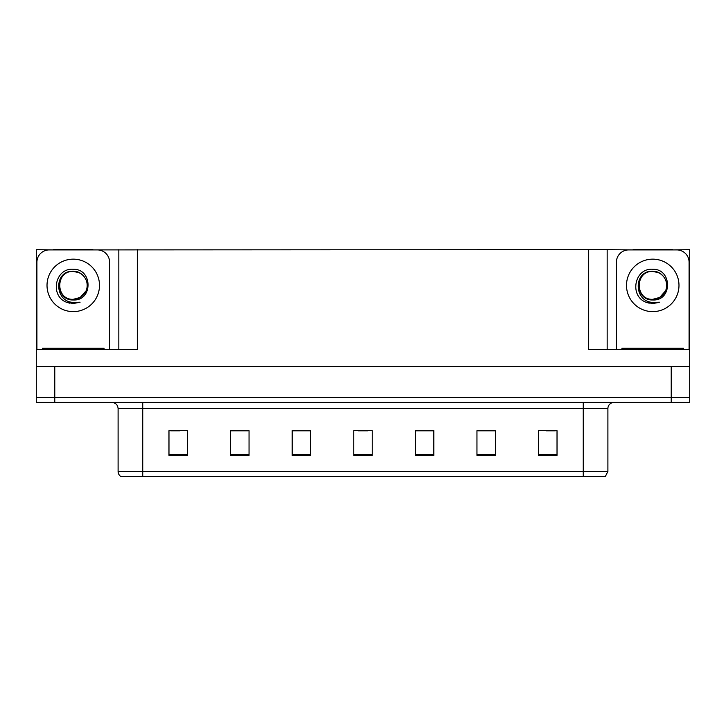 <?xml version="1.0" encoding="UTF-8"?>
<svg xmlns="http://www.w3.org/2000/svg" width="726" height="726" viewBox="0 0 726 726"><rect width="100%" height="100%" fill="white"/><g stroke="black" fill="none" stroke-linecap="round" stroke-linejoin="round"><path stroke-width="1.09" d="M92.964 249.907L588.686 249.662L588.686 349.451L689.7 349.451L689.7 366.694L36.3 366.694L36.3 397.494L54.777 397.494L36.3 397.494L36.3 402.422L54.777 402.422L54.777 397.494L671.223 397.494L54.777 397.494L54.777 366.694M53.542 249.907L36.3 249.662L36.3 349.451L137.314 349.451L137.314 249.662M36.3 349.451L36.3 366.694M54.777 402.422L689.7 402.422L689.7 397.494L671.223 397.494L689.7 397.494L689.7 366.694M672.457 249.907L689.7 249.662L689.7 349.451M118.837 249.662L118.837 349.451M588.686 249.662L607.163 249.662L607.163 349.451M607.163 249.662L633.036 249.907M672.457 249.662L633.036 249.662M53.542 249.662L92.964 249.662M607.898 471.41L605.439 476.338L583.259 476.338L583.259 471.41L607.898 471.41L607.898 408.584A6.162 6.162 0 0 1 614.06 402.422M583.259 476.338L120.561 476.338A6.162 6.162 0 0 1 118.102 471.41L118.102 408.584C117.73 404.836 115.679 402.785 111.94 402.422M557.023 455.329L557.023 430.69L538.547 430.69L538.547 455.329L557.023 455.329M495.431 455.329L495.431 430.69L476.955 430.69L476.955 455.329L495.431 455.329M433.83 455.329L433.83 430.69L415.354 430.69L415.354 455.329L433.83 455.329M187.453 455.329L187.453 430.69L168.976 430.69L168.976 455.329L187.453 455.329M249.045 455.329L249.045 430.69L230.569 430.69L230.569 455.329L249.045 455.329M310.646 455.329L310.646 430.69L292.17 430.69L292.17 455.329L310.646 455.329M372.238 455.329L372.238 430.69L353.762 430.69L353.762 455.329L372.238 455.329M572.052 476.338L153.948 476.338M494.878 430.817L487.055 430.817M477.817 430.817L495.431 430.817M546.061 430.817L555.299 430.817M307.198 430.817L299.375 430.817M230.569 430.817L248.183 430.817M238.945 430.817L231.122 430.817M170.701 430.817L179.939 430.817M426.625 430.817L418.802 430.817M358.381 430.817L367.619 430.817M310.646 430.817L292.17 430.817M433.83 430.817L415.354 430.817M73.253 299.312C79.207 299.076 83.472 296.253 86.076 290.827C90.206 282.078 82.864 270.98 73.253 271.188C53.443 270.499 54.323 301.952 73.253 302.37L80.087 302.207L73.253 303.541L66.474 302.225C49.622 295.981 54.976 267.812 73.253 269.264C92.792 268.693 93.119 301.072 73.253 299.983C55.067 300.6 54.958 270.626 73.253 271.46C55.294 270.598 55.294 300.183 73.253 299.312L80.214 297.442L86.076 290.827A13.921 13.921 0 0 0 78.517 272.504L73.253 271.47M36.917 349.451L36.917 262.231A12.315 12.315 0 0 1 49.232 249.907L97.275 249.907A12.315 12.315 0 0 1 109.599 262.231L109.599 349.451M66.538 302.252L69.732 303.196L66.538 302.252M73.253 303.541L80.087 302.207L73.253 303.541M652.747 299.312C658.691 299.076 662.956 296.253 665.56 290.827C669.69 282.078 662.348 270.98 652.747 271.188C632.927 270.499 633.807 301.952 652.747 302.37L659.571 302.207L652.747 303.541L645.958 302.225C629.106 295.981 634.47 267.812 652.747 269.264C672.285 268.693 672.603 301.072 652.747 299.983C634.551 300.6 634.442 270.626 652.747 271.46C634.787 270.598 634.787 300.183 652.747 299.312L659.707 297.442L665.56 290.827A13.921 13.921 0 0 0 658.001 272.504L652.747 271.47M616.401 349.451L616.401 262.231A12.315 12.315 0 0 1 628.725 249.907L676.768 249.907A12.315 12.315 0 0 1 689.083 262.231L689.083 349.451M646.022 302.252L649.216 303.196M652.747 303.541L659.027 302.424M42.462 349.451L42.462 348.217L104.054 348.217L104.054 349.451M621.946 349.451L621.946 348.217L683.538 348.217L683.538 349.451L683.538 348.217M671.223 366.694L671.223 402.422M583.259 402.422L583.259 408.584L118.102 408.584M607.898 408.584L583.259 408.584L583.259 471.41L142.741 471.41L142.741 476.338M118.102 471.41L142.741 471.41L142.741 402.422M372.238 454.476L353.762 454.476M310.646 454.476L292.17 454.476M249.045 454.476L230.569 454.476M187.453 454.476L168.976 454.476M433.83 454.476L415.354 454.476M495.431 454.476L476.955 454.476M557.023 454.476L538.547 454.476M73.253 259.155A26.236 26.236 0 0 1 99.498 285.391A26.236 26.236 0 0 1 73.253 311.626A26.236 26.236 0 0 1 47.018 285.391A26.236 26.236 0 0 1 73.253 259.155M86.076 290.827A13.921 13.921 0 0 0 78.517 272.504M652.747 259.155A26.236 26.236 0 0 1 678.982 285.391A26.236 26.236 0 0 1 652.747 311.626A26.236 26.236 0 0 1 626.502 285.391A26.236 26.236 0 0 1 652.747 259.155M665.56 290.827A13.921 13.921 0 0 0 658.001 272.504M45.538 348.217L45.538 349.451M100.978 348.217L100.978 349.451M625.022 348.217L625.022 349.451M680.462 348.217L680.462 349.451"/></g></svg>
